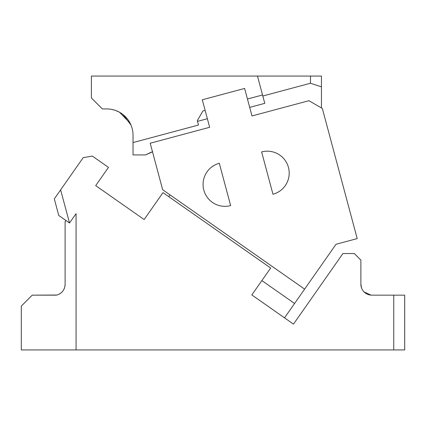 <?xml version="1.0" encoding="UTF-8"?>
<svg xmlns="http://www.w3.org/2000/svg" width="426" height="426" viewBox="0 0 426 426"><rect width="100%" height="100%" fill="white"/><g stroke="black" fill="none" stroke-linecap="round" stroke-linejoin="round"><path stroke-width="0.64" d="M69.523 223.011L60.63 189.874L54.31 198.894L58.751 215.471L69.507 223L76.073 213.655L76.073 349.932L21.3 349.932L21.3 306.108L32.254 295.154L56.429 295.154C61.781 293.668 64.672 290.095 65.114 284.44L65.114 221.664L65.929 220.498M60.63 189.874L83.171 157.684L92.325 156.065L108.476 167.375L95.696 185.63L144.142 219.55L162.998 192.627L270.675 268.023L251.825 294.946L284.52 317.844L336.039 244.263L357.201 238.592L322.328 108.444L308.914 100.701L251.99 115.952L244.615 88.443L202.291 99.78L209.661 127.294L150.197 143.227L162.657 189.719L304.622 289.126M76.073 349.932L393.746 349.932L393.746 295.154L404.7 295.154L404.7 349.932L393.746 349.932M361.599 288.104L360.881 284.201A10.954 10.954 0 0 0 371.834 295.154L393.746 295.154M371.025 295.127L364.092 291.948C362.015 289.84 360.95 287.262 360.881 284.201L360.881 260.1L354.31 253.529L342.925 253.529L293.493 324.127L251.825 294.946M144.142 219.55L154.201 205.188M56.924 295.037L32.254 295.154M64.949 286.331L65.077 285.351M60.077 293.658L61.685 292.401M65.05 285.644L64.257 288.695M61.53 292.545L59.635 293.924M371.834 295.154L370.742 295.101M151.406 152.098L145.506 154.942L133.034 154.942L133.034 142.577L198.479 125.042L197.499 121.373L207.366 118.726M145.506 154.942L152.748 151.699M249.695 107.389L264.78 103.342L262.815 96.015L310.49 83.24L310.49 76.068L321.444 76.068L321.444 86.851L310.49 83.24M321.444 86.851L321.444 107.932M106.921 108.934L106.74 108.934A26.29 26.29 0 0 1 133.034 135.223L133.034 142.577M262.815 96.015L257.474 76.068L310.49 76.068M197.499 121.373L197.307 120.675L202.92 110.957L205.13 110.361M112.278 109.525L115.121 110.302M123.087 114.631L130.974 125.026M132.076 128.205L131.4 126.101M130.164 123.284L119.541 112.256L115.558 110.456M106.74 108.934L102.362 108.934L91.404 97.98L91.404 76.068L257.474 76.068M262.538 94.977L247.453 99.024M219.305 163.27A21.907 21.907 0 0 0 224.971 206.338A21.907 21.907 0 0 0 230.642 205.593L219.305 163.27M261.628 151.928A21.907 21.907 0 0 1 289.02 170.23A21.907 21.907 0 0 1 272.97 194.251L261.628 151.928M168.771 196.674L170.027 194.879M294.574 303.482L261.873 280.59"/></g></svg>
